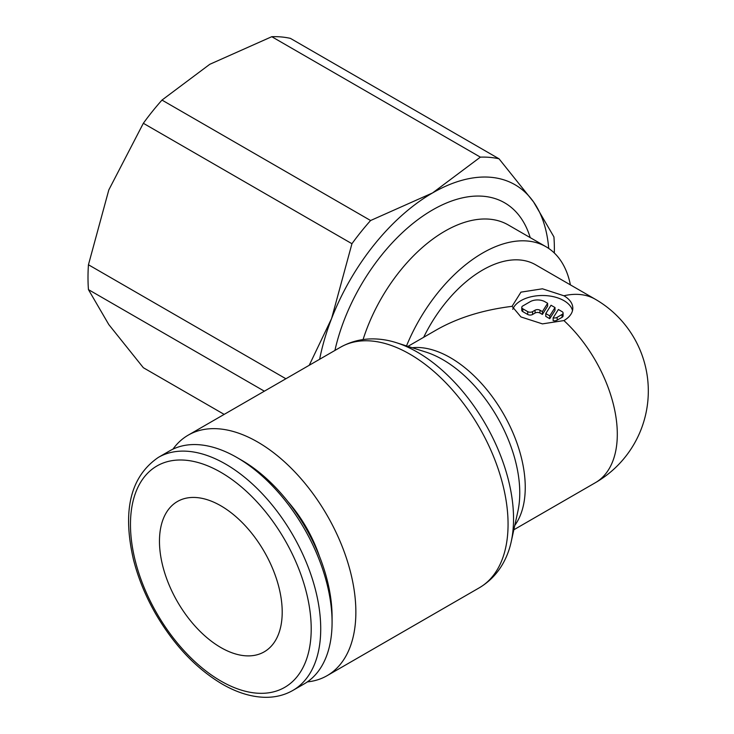 <?xml version="1.0" encoding="UTF-8"?>
<svg xmlns="http://www.w3.org/2000/svg" width="734" height="734" viewBox="0 0 734 734"><rect width="100%" height="100%" fill="white"/><g stroke="black" fill="none" stroke-linecap="round" stroke-linejoin="round"><path stroke-width="1.1" d="M224.173 414.389L143.341 367.716L108.806 324.575L88.447 289.618A182.271 105.237 -60 0 1 87.997 277.452A182.271 105.237 -60 0 1 88.447 264.763L108.806 189.932L143.341 123.284A182.271 105.237 -60 0 1 161.985 100.081L209.786 64.298L271.773 36.7A182.271 105.237 -60 0 1 290.416 38.37L499.028 158.801A182.271 105.237 120 0 0 480.375 157.14L432.574 192.923A164.911 95.209 -60 0 1 533.563 201.942A164.911 95.209 -60 0 1 548.711 248.441M88.447 289.618L264.359 391.185M554.326 253.01A182.271 105.237 120 0 0 554.372 249.074A182.271 105.237 120 0 0 553.922 236.898L533.563 201.942L499.028 158.801M570.401 284.875A126.716 73.161 120 0 0 546.013 246.743A126.716 73.161 120 0 0 406.508 345.916M307.335 681.895A138.873 80.18 -120 0 0 327.098 675.675A138.873 80.18 -120 0 0 355.862 612.101A138.873 80.18 -120 0 0 295.242 472.347A138.873 80.18 -120 0 0 188.225 435.143A138.873 80.18 -120 0 0 172.958 449.144M340.429 347.265A138.873 80.18 -120 0 1 409.866 354.146A138.873 80.18 -120 0 1 508.066 524.223A138.873 80.18 -120 0 1 479.302 587.796C492.046 580.199 501.35 569.171 507.212 554.721A136.038 78.538 -120 0 0 511.203 541.756A136.038 78.538 -120 0 0 513.543 518.745A136.038 78.538 -120 0 0 417.352 352.137A136.038 78.538 -120 0 0 396.259 342.659A136.038 78.538 -120 0 0 383.029 339.631C367.578 337.484 353.384 340.035 340.429 347.265L188.225 435.143M511.203 541.756L517.892 511.249A108.724 62.775 -120 0 0 519.764 492.853A108.724 62.775 -120 0 0 442.886 359.697A108.724 62.775 -120 0 0 426.023 352.118L396.259 342.659M563.914 320.575L542.435 323.877L520.947 316.941L512.057 306.335L520.947 292.141L542.435 288.801L563.914 295.774A30.378 17.543 180 0 1 572.804 308.17A30.378 17.543 180 0 1 563.914 320.575A105.889 61.133 -120 0 1 617.303 434.225A105.889 61.133 -120 0 1 595.375 482.697A105.889 105.889 0 0 0 595.375 299.298A105.889 61.133 120 0 0 563.914 295.774M407.939 346.375L436.546 329.86C457.759 317.794 482.926 309.95 512.057 306.335M236.954 457.521L241.706 460.264A127.808 73.785 -120 0 1 332.08 616.799L332.08 622.285A134.533 77.676 -120 0 0 236.954 457.521A134.533 77.676 -120 0 0 169.682 450.859L158.333 457.41C130.487 476.522 122.202 510.552 133.45 559.519C138.12 577.997 145.506 596.072 155.608 613.734C173.967 645.14 196.18 668.591 222.228 684.097C236.807 692.501 250.927 696.905 264.589 697.3C275.021 697.529 284.443 695.236 292.857 690.428A134.533 77.676 -120 0 0 320.721 628.845A134.533 77.676 -120 0 0 225.595 464.072A134.533 77.676 -120 0 0 158.333 457.41M287.774 501.441A97.209 56.123 60 0 1 319.455 556.317M220.842 505.799A86.795 50.114 60 0 1 277.535 582.282A86.795 50.114 60 0 1 264.231 651.829A86.795 50.114 60 0 1 220.842 647.535A86.795 50.114 60 0 1 164.141 571.052A86.795 50.114 60 0 1 177.445 501.496A86.795 50.114 60 0 1 220.842 505.799M512.745 309.317A30.378 17.543 180 0 1 533.875 296.215A30.378 17.543 180 0 1 563.914 300.637A30.378 17.543 180 0 1 572.511 310.61M562.07 311.629A3.468 2 180 0 1 563.088 313.042A3.468 2 180 0 1 562.07 314.464L557.161 317.299A3.468 2 180 0 1 553.142 317.813L558.39 309.5L562.07 311.629M563.088 313.042L563.088 315.877A3.468 2 180 0 1 562.07 317.299L557.161 320.125L557.161 317.299M547.637 303.289L547.637 306.124L542.398 314.436L539.976 313.042A3.468 2 0 0 0 535.068 313.042L532.609 314.464A3.468 2 180 0 1 527.7 314.464L522.791 311.629A3.468 2 180 0 1 521.773 310.207L521.773 307.372A3.468 2 180 0 1 522.791 305.959L530.159 301.702A10.414 6.01 180 0 1 544.885 301.702L547.637 303.289L542.398 311.601L539.976 310.207A3.468 2 0 0 0 535.068 310.207L532.609 311.629A3.468 2 180 0 1 527.7 311.629L522.791 308.794A3.468 2 180 0 1 521.773 307.372M542.398 314.436L542.398 311.601M549.757 315.859L545.784 313.556L551.023 305.243L555.005 307.546L549.757 315.859L549.757 318.694L545.784 316.391L545.784 313.556M549.757 318.694L555.005 310.381L555.005 307.546M557.161 320.125A3.468 2 180 0 1 553.142 320.648L553.142 317.813M423.665 337.301A105.889 61.133 -60 0 1 535.6 264.781L595.375 299.298M292.857 690.428L304.215 683.877A134.533 77.676 -120 0 0 332.08 622.285M319.629 359.275A164.911 95.209 -60 0 1 331.584 318.547A164.911 95.209 -60 0 1 432.574 192.923L370.597 220.521A182.271 105.237 120 0 0 351.944 243.716L331.584 318.547L309.234 365.275M285.893 378.753L88.447 264.763M143.341 123.284L351.944 243.716M370.597 220.521L161.985 100.081M271.773 36.7L480.375 157.14M546.013 246.743L508.203 224.916A126.716 73.161 120 0 0 444.85 231.192A126.716 73.161 120 0 0 363.073 339.567M530.214 237.623A144.075 83.181 120 0 0 432.574 209.933A144.075 83.181 120 0 0 334.915 350.448M514.782 525.416A105.889 61.133 -120 0 0 525.25 487.376A105.889 61.133 -120 0 0 450.373 357.687A105.889 61.133 -120 0 0 412.205 347.733M220.842 472.311A127.808 73.785 -120 0 0 130.468 524.489A127.808 73.785 -120 0 0 220.842 681.014A127.808 73.785 -120 0 0 311.207 628.845A127.808 73.785 -120 0 0 220.842 472.311M562.07 317.299L562.07 314.464M527.7 314.464L527.7 311.629M532.609 314.464L532.609 311.629M539.976 313.042L539.976 310.207M535.068 313.042L535.068 310.207M522.791 311.629L522.791 308.794M595.375 482.697L513.828 529.783M479.302 587.796L327.098 675.675"/></g></svg>
